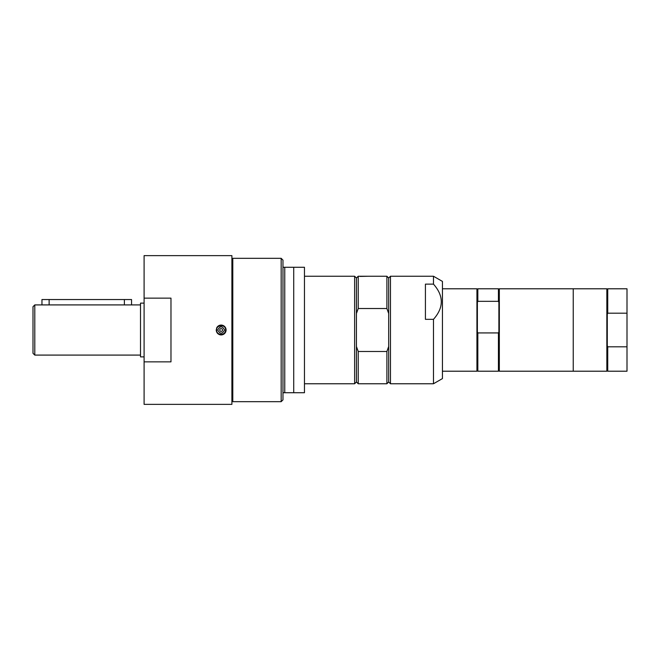 <?xml version="1.0" encoding="UTF-8"?>
<svg xmlns="http://www.w3.org/2000/svg" width="660" height="660" viewBox="0 0 660 660"><rect width="100%" height="100%" fill="white"/><g stroke="black" fill="none" stroke-linecap="round" stroke-linejoin="round"><path stroke-width="0.99" d="M607.736 288.791L607.736 313.195L607.291 314.325L607.291 289.237L607.736 288.791L627 288.791L627 371.209L607.736 371.209L607.736 346.805L607.291 345.675L607.291 370.763L607.736 371.209M607.736 313.195L627 313.195M627 346.805L607.736 346.805M607.291 314.325L607.291 345.675M607.291 289.237L606.845 288.791L606.845 371.209L607.291 370.763M442.439 288.791L476.933 288.791L477.378 289.237L477.378 302.396L477.832 301.331L498.432 301.331L498.886 302.396L498.886 289.237L499.331 288.791L606.845 288.791M499.331 288.791L499.331 371.209L573.243 371.209L573.243 288.791L573.243 371.209L606.845 371.209M498.886 302.396L498.886 370.763L499.331 371.209M498.886 331.864L498.432 332.929L477.832 332.929L477.378 331.864L477.378 370.763L476.933 371.209L476.933 288.791M477.378 302.396L477.378 331.864M498.886 289.237L498.432 288.791L498.432 301.331M498.432 332.929L498.432 371.209L498.886 370.763M477.378 289.237L477.832 288.791L477.832 301.331M304.466 276.243L354.635 276.243L356.433 278.033L356.433 313.508L358.223 308.517L386.892 308.517L388.682 313.508L388.682 278.033L390.472 276.243L433.48 276.243L442.439 281.416L442.439 378.584L433.48 383.757L433.48 319.333L425.419 319.333L425.419 284.138L433.48 284.138C443.891 295.87 443.891 307.601 433.48 319.333M433.48 276.243L433.48 284.138M425.419 319.333L425.419 284.138M390.472 276.243L390.472 383.757L433.48 383.757M388.682 313.508L388.682 381.967L390.472 383.757M388.682 346.492L386.892 351.483L358.223 351.483L356.433 346.492L356.433 381.967L354.635 383.757L354.635 276.243M356.433 313.508L356.433 346.492M388.682 278.033L386.892 276.243L386.892 308.517M386.892 351.483L386.892 383.757L388.682 381.967M356.433 278.033L358.223 276.243L358.223 308.517M386.892 276.243L358.223 276.243M368.8 276.243L360.013 276.424M361.086 276.243L360.195 276.243M282.967 267.284L304.466 267.284L304.466 392.716L282.967 392.716L282.967 399.886L281.168 401.676L281.168 258.324L282.967 260.114L282.967 392.716M293.716 267.284L293.716 392.716M284.757 267.284L284.757 392.716M281.168 401.676L232.79 401.676L232.79 258.324L281.168 258.324M231.899 268.933L232.79 268.933M144.094 298.147L144.094 255.635L231.899 255.635L231.899 404.365L144.094 404.365L144.094 298.147L170.973 298.147L170.973 361.853L144.094 361.853M221.141 334.925C218.155 334.637 216.513 332.995 216.216 330C217.495 325.157 220.3 323.994 224.631 326.518C227.147 330.841 225.984 333.647 221.141 334.925M219.26 334.554A4.925 4.925 0 0 0 225.695 331.889A4.925 4.925 0 0 0 223.03 325.446A4.925 4.925 0 0 0 216.596 328.111M222.387 334.307A4.48 4.48 0 0 0 223.789 333.613M224.35 333.127A4.48 4.48 0 0 0 224.829 332.549M221.983 325.603A4.48 4.48 0 0 0 221.273 325.52M225.629 330C225.901 324.225 216.389 324.225 216.661 330C216.389 335.783 225.901 335.775 225.629 330C225.291 336.188 216.166 335.453 216.661 330.025C215.259 325.636 225.778 323.227 225.629 330M224.548 330C222.28 334.207 220.011 334.207 217.742 330C220.011 325.792 222.28 325.792 224.548 330M219.755 330A1.386 1.386 0 0 0 221.842 331.204A1.386 1.386 0 0 0 221.842 328.796A1.386 1.386 0 0 0 219.755 330M144.094 356.878L140.514 356.878L140.514 303.121L144.094 303.121M34.79 304.912L34.79 355.088L33 353.298L33 306.702L34.79 304.912L140.514 304.912M358.223 351.483L358.223 383.757L386.892 383.757M477.832 332.929L477.832 371.209L498.432 371.209M131.554 304.912L131.554 299.541L41.959 299.541L41.959 304.912M124.385 304.912L124.385 299.541M49.129 304.912L49.129 299.541M477.832 288.791L498.432 288.791M442.439 371.209L476.933 371.209M304.466 383.757L354.635 383.757M231.899 391.066L232.79 391.066M34.79 355.088L140.514 355.088M356.433 381.967L358.223 383.757M477.378 370.763L477.832 371.209"/></g></svg>
